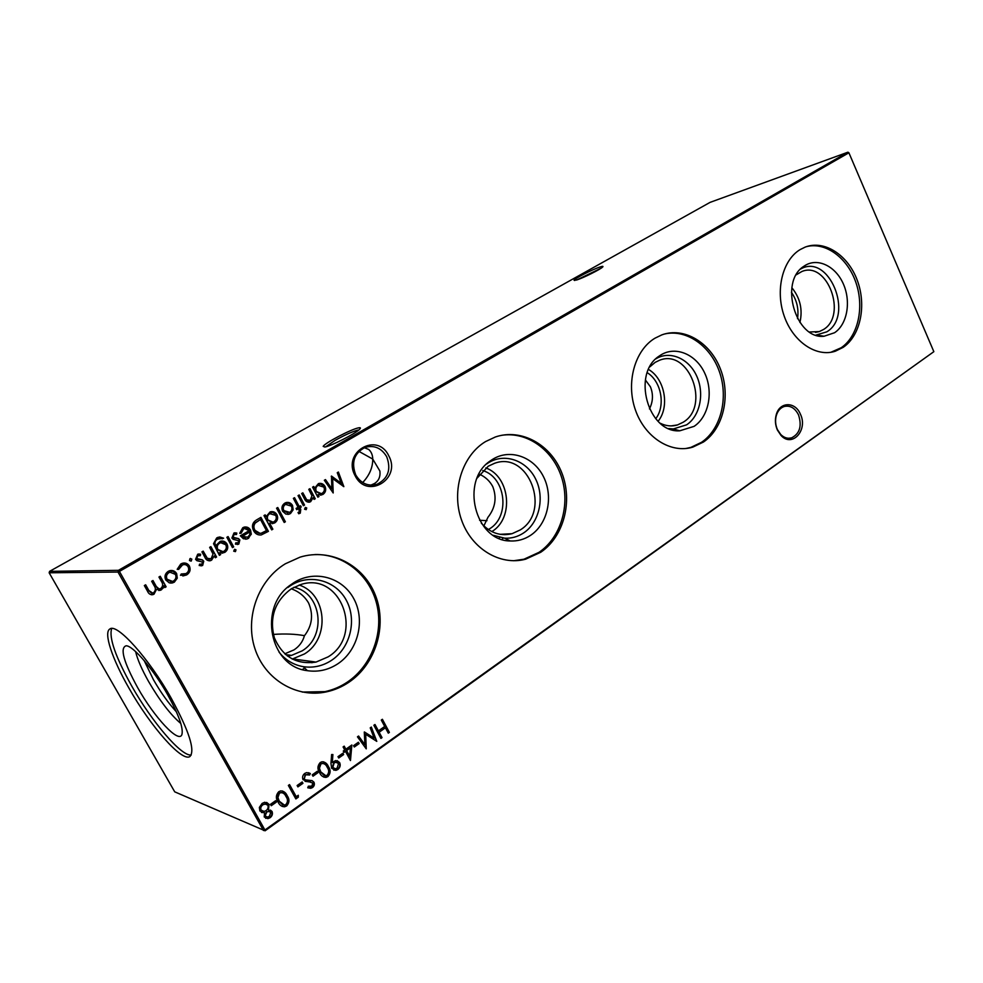 <?xml version="1.0" encoding="UTF-8"?>
<svg xmlns="http://www.w3.org/2000/svg" width="983" height="983" viewBox="0 0 983 983"><rect width="100%" height="100%" fill="white"/><g stroke="black" fill="none" stroke-linecap="round" stroke-linejoin="round"><path stroke-width="1.47" d="M306.082 670.443L306.721 670.025M302.371 669.534L304.693 668.022M291.275 588.805C298.881 591.52 304.669 596.276 308.613 603.058C313.589 614.768 312.189 625.679 304.411 635.78C302.752 641.69 299.274 646.396 293.991 649.898L284.738 653.83M777.418 430.075C775.231 425.025 774.837 419.913 776.238 414.752C779.58 401.629 795.186 401.359 800.359 414.076C808.296 429.915 792.237 447.99 781.018 435.444L777.418 430.075M798.503 414.838C794.989 407.994 790.234 405.205 784.25 406.483C780.453 407.773 777.811 410.771 776.324 415.477C775.046 420.22 775.403 424.914 777.406 429.559L780.723 434.486C784.041 437.754 787.641 438.885 791.499 437.902C799.769 433.724 802.103 426.032 798.503 414.838M355.096 475.674C341.826 451.922 377.484 431.451 388.74 455.793C401.814 478.918 366.942 500.114 355.096 475.674M386.688 456.702C381.453 448.027 374.277 444.906 365.16 447.363C354.175 453.151 351.042 462.354 355.76 474.973C360.958 483.476 367.998 486.597 376.894 484.336C388.138 478.66 391.394 469.444 386.688 456.702M601.055 268.224L576.579 280.032M576.861 279.934L574.035 280.216C574.502 278.607 592.626 269.367 599.974 266.995C602.665 266.098 603.55 266.11 602.628 267.044C600.502 269.317 583.497 277.833 576.861 279.934M357.812 430.112C352.233 431.648 344.615 435.088 334.957 440.445L325.631 446.86M324.857 447.032L323.186 446.368C324.746 443.05 351.103 429.239 358.377 427.888C360.65 427.408 361.019 427.912 359.459 429.411C355.158 433.773 331.111 446.036 324.857 447.032M364.3 447.707L368.76 449.477C371.316 451.811 372.655 455.018 372.754 459.073L379.893 471.054C380.544 476.829 378.664 481.031 374.24 483.636L370.8 485.16M362.69 482.555C369.448 475.33 372.803 467.503 372.754 459.073L358.906 451.381M834.555 332.733L824.049 336.247C795.788 339.799 778.794 281.814 803.775 266.344L804.979 265.545C817.893 257.411 835.796 266.319 843.426 284.124C851.241 301.818 847.199 324.415 834.555 332.733M800.617 269.047C828.755 252.545 854.62 315.383 826.826 331.824L815.878 335.105M796.291 274.785L801.845 271.517C827.391 260.593 847.592 315.42 823.471 329.526L819.281 331.578L809.525 331.996M806.49 246.635C825.769 241.621 847.727 258.074 856.021 282.834C864.475 307.519 858.036 336.407 841.165 347.761L830.856 352.283M843.144 347.368L835.353 351.201C816.492 357.566 793.195 342.023 784.225 316.145C775.059 290.366 782.468 260.114 800.125 249.596L805.212 247.089C824.516 239.643 847.973 255.039 857.25 280.253C866.736 305.369 860.543 335.67 843.144 347.368M694.072 426.364L679.745 430.812C648.055 433.171 631.467 373.614 659.138 356.104L660.76 355.01C675.739 345.598 696.234 354.408 704.799 373.307C713.584 392.082 708.706 416.731 694.072 426.364M655.87 358.856C669.742 350.218 688.69 358.377 696.603 375.85C704.713 393.2 700.154 415.956 686.589 424.84L673.306 428.944L668.71 428.527M649.812 366.88L655.182 362.346L659.642 360.208C689.058 348.326 710.709 406.016 683.21 422.211L677.496 424.939C671.758 426.659 665.995 426.094 660.207 423.231M664.791 333.937C686.945 328.998 711.053 346.397 719.691 372.532C728.526 398.606 720.711 429.374 701.518 442.313L690.914 447.376L685.876 448.506M703.386 442.067L692.769 447.13C670.996 453.888 645.02 437.595 635.473 410.132C625.704 382.768 634.735 350.28 654.936 338.213L661.854 334.871C684.193 326.663 710.5 342.625 720.564 369.35C730.861 395.965 723.353 428.625 703.386 442.067M530.537 535.354C524.308 539.458 517.525 541.326 510.202 540.969C475.035 541.08 459.897 480.699 490.32 460.88L492.63 459.319C510.202 448.297 533.916 456.862 543.636 477.001C553.626 496.98 547.678 524.062 530.537 535.354M486.622 464.001L488.416 462.796C504.672 452.585 526.642 460.462 535.661 479.077C544.926 497.545 539.384 522.6 523.497 533.019C517.709 536.804 511.43 538.524 504.66 538.18L493.355 535.305M477.111 478.119L488.244 466.225L494.56 463.288C528.707 450.558 551.647 511.283 520.118 529.997L512.032 533.695C500.384 536.472 490.161 532.983 481.351 523.202M485.811 467.92C510.214 476.595 514.22 518.336 491.869 531.57L491.819 531.594M482.788 470.562C505.864 477.369 510.423 516.554 489.559 528.829L488.354 529.567M501.772 435.297C527.269 431.328 553.134 450.103 561.698 477.664C570.435 505.164 560.826 537.603 539.003 552.335L523.964 559.216L513.667 560.74M540.711 552.286L525.647 559.18C500.298 566.097 471.373 548.833 461.396 519.602C451.185 490.456 462.28 455.534 485.541 441.588L495.371 436.98C521.469 428.047 551.045 444.697 561.895 473.106C572.991 501.404 563.8 536.718 540.711 552.286M337.783 663.832C328.359 669.976 318.222 672.249 307.372 670.676C269.612 666.671 257.902 607.113 290.599 584.885L294.077 582.501C314.978 569.403 342.784 577.488 353.966 599.028C365.443 620.371 358.119 650.414 337.783 663.832M290.599 584.885L287.835 587.515L291.042 585.315C310.345 573.212 336.1 580.634 346.458 600.539C357.099 620.261 350.28 648.03 331.455 660.392C322.719 666.056 313.344 668.145 303.317 666.671C293.573 664.963 285.488 660.121 279.037 652.134M328.125 656.865L316.034 662.075C296.473 664.913 282.563 656.791 274.306 637.697C269.195 617.238 274.908 600.908 291.435 588.706L300.884 584.504C340.782 571.356 364.447 635.141 328.125 656.865M299.188 585.032C326.897 593.978 330.374 638.459 304.484 653.941L292.221 659.065M286.901 659.753L285.512 659.802M293.929 587.281C321.502 592.663 327.106 636.075 302.125 650.869L291.558 655.378L287.417 656.042M315.051 554.547C343.632 553.884 369.424 574.932 376.624 603.648C383.923 632.339 371.906 665.466 347.54 681.969C340.573 686.675 333.053 689.894 324.992 691.627L302.272 692.069M348.977 682.202C341.998 686.908 334.478 690.14 326.393 691.872C296.706 698.397 264.869 679.695 254.867 648.485C244.632 617.373 258.443 579.945 285.353 563.775L300.085 557.14C330.878 547.728 364.029 565.286 375.531 595.6C387.29 625.79 375.887 664.016 348.977 682.202M176.375 711.815C168.425 703.189 160.77 692.462 153.397 679.622L144.194 660.625M180.798 723.476C170.538 714.752 159.811 700.793 148.642 681.612C141.835 669.509 137.485 659.507 135.605 651.582M137.694 687.707C123.551 661.817 119.705 647.834 126.143 645.782C133.16 645.671 153.618 669.595 167.835 695.03C178.808 714.973 183.502 728.133 181.916 734.51C179.017 744.033 154.282 717.357 137.694 687.707M191.206 755.042C181.228 756.369 151.947 721.891 131.869 686.294C115.527 656.963 108.794 637.709 111.669 628.506M171.484 698.68C149.084 658.512 116.879 622.78 109.875 628.997C103.301 632.511 112.234 659.052 128.945 688.1C150.46 726.314 182.211 762.587 189.989 756.455C195.285 750.422 189.117 731.155 171.484 698.68M483.857 525.905L487.937 517.328C495.383 507.83 496.98 497.57 492.741 486.548C489.792 481.031 485.405 476.939 479.581 474.273M649.444 408.916C653.093 401.617 653.412 394.232 650.402 386.774L645.376 379.929M191.832 559.118L191.009 561.133L189.473 560.494L189.989 558.614L191.832 559.118L191.304 560.998M210.89 546.634L216.567 557.017L215.326 557.754L214.294 555.886L210.595 560.666C207.892 561.072 205.975 559.917 204.845 557.201L201.933 551.868L203.186 551.131L207.327 558.319L211.075 558.823L213.028 554.031L209.637 547.359L210.89 546.634M235.994 549.841L235.453 551.61L233.708 551.193L234.556 549.3L235.994 549.841L235.453 551.61M219.664 552.802L220.647 554.609L219.406 555.346L213.544 543.71L216.69 537.947L218.3 537.209L223.632 538.217L217.501 539.163C214.822 540.785 214.245 542.972 215.781 545.688L220.192 541.338C223.129 540.564 225.414 541.461 227.036 544.054C228.474 547.457 227.712 550.259 224.738 552.434L219.27 552.815L220.647 554.609M256.76 519.798L260.913 517.365L268.42 531.348L261.22 534.949C257.829 535.268 255.273 533.843 253.589 530.66C251.415 525.991 252.471 522.366 256.76 519.798M277.759 507.511L285.377 521.764L284.198 522.465L276.567 508.199L277.759 507.511M300.257 513.175L298.697 513.753L298.021 512.475L299.36 512.082L298.734 508.494L296.743 509.673L296.092 508.42L298.082 507.253L293.376 498.369L294.544 497.693L299.25 506.564L300.577 505.778L301.228 507.019L299.901 507.806L300.761 509.415L300.257 513.175L298.672 513.691M306.721 507.941L306.217 509.649L304.57 509.219L305.357 507.4L306.721 507.941L306.217 509.649M358.39 742.251L359.127 743.615L354.298 747.019L353.573 745.667L358.39 742.251M342.883 753.199L343.62 754.563L338.742 758.016L337.992 756.652L342.883 753.199M320.225 762.538L322.019 761.776C324.992 761.899 327.118 763.484 328.383 766.519C330.829 770.033 330.669 773.388 327.929 776.582L326.012 777.393C323.051 777.258 320.925 775.698 319.622 772.712C317.214 769.136 317.423 765.745 320.225 762.538M304.779 773.412L306.684 772.601L310.37 773.547L309.645 774.997L305.541 774.788L304.226 778.868L305.43 779.863L312.115 780.649L313.958 782.173C314.83 784.274 314.339 786.068 312.483 787.58L310.702 788.305L307.753 787.776L308.355 786.203L311.844 786.105L312.827 783.058L303.047 779.679C302.076 777.246 302.653 775.145 304.779 773.412M337.255 472.7L338.385 472.037L343.853 486.646L332.659 478.598L333.188 492.962L324.329 480.257L325.471 479.593L331.849 488.735L331.492 476.067L341.199 483.243L337.255 472.7M309.94 488.686L315.248 498.737L314.093 499.413L313.147 497.607L309.829 502.067C307.298 502.46 305.492 501.33 304.411 498.664L301.683 493.515L302.838 492.827L306.708 499.794L310.173 500.347L311.955 495.801L308.785 489.35L309.94 488.686M278.754 791.708L280.696 790.897C283.731 791.045 285.881 792.642 287.171 795.677C289.678 799.228 289.518 802.644 286.68 805.937L284.579 806.797C281.58 806.638 279.418 805.065 278.103 802.091C275.621 798.466 275.842 795.001 278.754 791.708M302.186 781.94L302.948 783.316L297.898 786.891L297.124 785.515L302.186 781.94M160.241 576.259L166.127 586.814L164.825 587.576L163.805 585.745L163.166 588.092L160.364 590.328L156.481 589.358L153.041 594.654C150.46 594.973 148.63 593.855 147.561 591.311L144.341 585.561L145.656 584.787L148.888 590.55L152.77 593.118L153.508 592.786C155.818 590.574 155.965 588.117 153.962 585.401L151.665 581.285L152.979 580.511L155.978 585.893C156.715 587.981 158.079 588.952 160.082 588.805L160.782 588.485C163.018 586.421 163.227 584.074 161.421 581.469L158.939 577.021L160.241 576.259M848.907 152.783L119.422 571.406L264.931 829.996L933.85 351.668L848.907 152.783L847.924 152.193L710.07 202.375L49.58 571.356L118.476 570.324L847.924 152.193L848.907 152.783M382.387 719.286L389.391 732.384L388.297 733.158L385.422 727.789L379.143 732.249L382.031 737.631L380.925 738.405L373.872 725.282L374.978 724.496L378.418 730.897L384.709 726.449L381.293 720.06L382.387 719.286M177.272 578.164L172.824 582.894L169.297 582.882L165.771 579.982C164.222 576.468 165.033 573.593 168.191 571.356L169.604 570.718C172.639 570.017 174.986 570.976 176.645 573.593L177.272 578.164L174.249 582.255M298.291 795.259L298.291 797.188L295.846 798.921L288.363 785.442L289.543 784.606L296.264 796.709L298.291 795.259M275.633 800.69L276.42 802.079L271.247 805.728L270.46 804.34L275.633 800.69M319.008 496.513L317.865 497.189L312.569 487.138L313.712 486.474L314.634 488.207L318.418 483.611C321.232 482.886 323.432 483.833 325.029 486.45C326.368 489.78 325.656 492.458 322.866 494.474L318.037 494.658L319.008 496.513L317.779 497.042M264.23 816.971L264.562 812.757L259.905 811L259.352 807.448L262.117 803.418L264.759 802.251L269.047 804.389L268.47 809.992L272.045 811.479C272.918 813.936 272.254 816.037 270.055 817.758L267.831 818.655L264.23 816.971M317.239 771.311L317.988 772.687L312.999 776.214L312.238 774.837L317.239 771.311M330.964 763.312L331.627 754.526L332.905 754.551L332.303 762.476L335.559 760.572L339.651 762.599C340.769 765.29 340.155 767.612 337.82 769.542L335.805 770.389L331.627 768.276L330.964 763.312M351.865 744.991L350.464 760.547L345.488 751.368L344.025 752.4L343.276 751.037L344.738 750.004L343.079 746.945L344.21 746.146L345.881 749.206L351.865 744.991M370.222 727.85L371.341 727.064L376.772 741.354L365.688 734.301L366.241 748.849L357.456 736.832L358.586 736.034L364.902 744.684L364.288 732.028L374.142 738.172L370.222 727.85M299.201 494.965L304.546 505.065L303.391 505.741L298.033 495.641L299.201 494.965M293.143 509.821L289.297 514.158L285.893 514.121L282.649 511.283C281.224 507.904 281.949 505.188 284.812 503.149L285.942 502.62C288.769 501.932 290.968 502.878 292.541 505.471L293.143 509.821L290.415 513.642M272.869 529.186L271.677 529.886L263.985 515.559L265.189 514.859L266.135 516.628L270.141 511.86C273.053 511.123 275.314 512.082 276.936 514.711C278.336 518.102 277.575 520.843 274.675 522.944L269.6 523.103L272.869 529.186L271.591 529.726M243.575 528.94L241.093 533.241L239.692 533.29L242.74 527.76L243.968 527.183C246.819 526.544 249.018 527.527 250.567 530.132L251.292 534.236L247.237 538.979L243.391 538.745L240.368 535.809L249.227 530.611L244.423 528.547L243.17 528.965L240.7 533.253M228.081 536.571L233.696 546.904L232.467 547.629L226.852 537.296L228.081 536.571M238.795 544.127L235.453 544.164L235.797 542.8L238.119 542.862L238.66 540.711L233.229 539.36L231.89 538.045L233.966 532.983L236.817 533.069L236.522 534.494L233.954 534.568L233.094 537.271L238.537 538.623L239.852 539.95L238.795 544.127L237.296 544.508M202.645 565.483L199.205 565.557L199.561 564.156L201.945 564.205L202.51 562.018L196.919 560.691L195.556 559.352L197.73 554.191L200.618 554.265L200.323 555.714L197.681 555.813L196.784 558.553L202.387 559.892L203.739 561.219L202.645 565.483L200.95 565.889M186.623 574.944L180.503 575.301L181.204 573.998L186.008 573.605C188.576 571.909 189.289 569.673 188.183 566.884C186.844 564.844 184.988 564.144 182.617 564.795L178.66 569.39L177.186 569.317L180.737 564.033L182.285 563.32C185.32 562.522 187.692 563.419 189.387 566.024C190.911 569.71 189.989 572.684 186.623 574.944L182.85 575.964M933.85 351.668L265.066 830.807L264.931 829.996L263.505 830.524L117.985 572.045L49.15 572.794L174.716 791.831L265.066 830.807M479.581 520.265L487.015 520.671M273.348 634.416C284.996 633.593 295.379 634.01 304.484 635.669M647.232 372.692C661.338 381.269 665.823 405.672 655.735 418.746M648.522 369.461C664.791 378.688 669.976 406.839 658.094 421.289M791.413 292.295C796.894 300.257 798.933 309.043 797.52 318.664M791.88 287.749C800.162 297.984 802.853 309.559 799.929 322.498M119.422 571.406L118.476 570.324L117.985 572.045L119.422 571.406M49.15 572.794L49.58 571.356M382.08 719.507L389.391 732.384M388.912 732.274L388.125 732.827M379.143 732.249L385.422 727.789M378.652 732.138L382.031 737.631M381.539 737.508L380.74 738.086M374.67 724.717L378.418 730.897M159.971 576.419L166.127 586.814M165.758 586.802L164.739 587.416M163.166 588.092L163.805 585.745M162.809 588.092L161.286 589.923M160.929 589.911L158.828 590.513M153.999 594.224L156.481 589.358M153.655 594.211L151.591 594.813M145.398 584.946L148.531 590.537L151.689 593.228M152.709 580.67L155.621 585.893L159.049 588.915M173.88 582.255L170.858 583.165M171.116 570.447L176.645 573.593M176.276 573.593L176.903 578.164M171.177 571.971L168.56 572.659C166.152 574.355 165.525 576.542 166.692 579.22L170.968 581.629M167.061 579.22L172.517 581.42L173.536 580.965C175.92 579.22 176.522 577.009 175.355 574.342L169.924 572.192L168.916 572.659C166.508 574.355 165.894 576.542 167.061 579.22L166.692 579.22M301.928 782.124L302.948 783.316M302.506 783.168L297.714 786.56M297.849 795.579L298.291 797.188M297.849 797.029L295.662 798.589M289.297 784.778L296.264 796.709M282.539 791.008L287.171 795.677M286.729 795.517C289.248 799.068 289.088 802.484 286.237 805.765L286.68 805.937M286.237 805.765L282.207 806.453M282.268 792.654L279.061 792.974L277.489 797.324L278.877 801.084L282.662 804.893M285.869 804.573C287.97 801.944 288.007 799.253 285.979 796.525C284.984 794.067 283.288 792.74 280.892 792.568L279.491 793.134L277.906 797.483L279.307 801.243L284.468 805.138L285.869 804.573M275.4 800.862L276.42 802.079M275.99 801.919L271.062 805.396M309.571 488.895L315.248 498.737M314.806 498.799L314.019 499.266M310.628 501.699L313.147 497.607M310.186 501.748L308.895 502.252M302.481 493.036L306.708 499.794M306.266 499.843L308.711 500.814M313.356 486.683L314.634 488.207M319.131 483.415L325.029 486.45M324.574 486.511C325.926 489.841 325.201 492.508 322.424 494.535L322.866 494.474M322.424 494.535L320.593 495.223M318.566 496.575L318.037 494.658M319.303 484.84L317.595 485.381C315.408 486.917 314.843 488.969 315.912 491.537L320.372 493.847M316.354 491.475L321.343 493.65L322.203 493.245C324.353 491.709 324.906 489.669 323.874 487.101L318.05 485.319C315.85 486.855 315.285 488.907 316.354 491.475L315.912 491.537M337.992 472.27L343.3 486.45M332.881 492.52L332.659 478.598M325.115 479.802L331.849 488.735M331.246 476.288L341.199 483.243M263.985 812.609L261.441 812.474M266.639 802.423L269.047 804.389M268.617 804.229L268.47 809.992M270.337 810.09L272.045 811.479M271.627 811.307C272.5 813.764 271.824 815.865 269.625 817.586L270.055 817.758M269.625 817.586L265.693 818.335M266.258 803.971L262.461 804.659C260.52 806.072 259.93 807.829 260.692 809.943L262.154 811.11M269.674 811.442L266.418 811.835L265.054 815.976L266.172 816.836M265.471 816.148L267.609 817.094L269.342 816.32L270.829 812.314L268.42 811.356L266.848 812.007L265.054 815.976M261.109 810.115L264.169 811.417L266.037 810.631C267.978 809.156 268.568 807.338 267.806 805.2L265.017 803.897L262.879 804.819C260.937 806.232 260.348 808.001 261.109 810.115L260.692 809.943M308.465 772.712L310.37 773.547M309.928 773.4L309.227 774.788M308.195 774.395L305.541 774.788M305.099 774.641L304.226 778.868M303.784 778.733L305.43 779.863M311.832 780.563L313.958 782.173M313.516 782.026C314.388 784.127 313.884 785.921 312.029 787.42L312.483 787.58M312.029 787.42L308.084 787.899M310.567 781.792L308.527 781.841M308.072 781.694L305.037 781.338M316.968 771.508L317.988 772.687M317.546 772.552L312.815 775.882M323.567 761.8L328.383 766.519M327.929 766.384C330.362 769.898 330.214 773.24 327.474 776.435L327.929 776.582M327.474 776.435L323.911 777.172M323.37 763.435L320.495 763.803L318.984 768.055L320.335 771.766L324.243 775.599M327.142 775.243C329.17 772.675 329.194 770.045 327.228 767.342C326.258 764.872 324.587 763.57 322.227 763.41L320.95 763.938L319.426 768.19L320.79 771.901L325.877 775.759L327.142 775.243M332.438 754.539L332.303 762.476M337.095 760.621L339.651 762.599M339.184 762.464C340.302 765.155 339.7 767.477 337.353 769.406L337.82 769.542M337.353 769.406L333.851 770.217M336.874 762.255L333.667 762.808L332.352 767.404L334.036 768.645M338.545 763.472L335.744 762.243L334.122 762.931L332.819 767.539L335.596 768.804L337.132 768.141L338.545 763.472M342.6 753.408L343.62 754.563M343.165 754.44L338.557 757.696M351.361 745.347L350.243 760.117M343.841 752.081L345.488 751.368M343.927 746.343L345.881 749.206M350.378 747.916L346.151 750.447L349.739 756.32L350.378 747.916L346.618 750.57L349.739 756.32M358.095 742.46L359.127 743.615M358.648 743.492L354.126 746.687M370.996 727.309L376.772 741.354M365.922 748.407L365.688 734.301M358.328 736.218L364.902 744.684M364.386 731.954L374.142 738.172M305.357 507.4L306.291 507.99M298.844 495.174L304.546 505.065M304.103 505.115L303.305 505.581M296.657 509.513L298.734 508.494M294.187 497.902L299.25 506.564M300.22 505.987L301.228 507.019M300.798 507.068L299.901 507.806M299.471 507.855L300.331 509.464L299.827 513.224M289.985 513.691L287.958 514.428M286.778 502.411L292.541 505.471M292.111 505.52L292.713 509.87M286.95 503.849L285.058 504.439C282.871 505.999 282.318 508.064 283.399 510.632L287.896 512.966M283.817 510.582L289.752 512.401C291.914 510.791 292.455 508.715 291.373 506.147L285.488 504.39C283.301 505.95 282.735 508.014 283.817 510.582L283.399 510.632M277.415 507.707L285.377 521.764M284.947 521.813L284.112 522.305M264.845 515.055L266.135 516.628M271.05 511.639L276.936 514.711M276.518 514.748C277.906 518.139 277.157 520.879 274.257 522.981L274.675 522.944M274.257 522.981L272.254 523.693M272.451 529.223L269.6 523.103M271.197 513.089L269.268 513.691C266.983 515.276 266.393 517.377 267.499 519.995L271.922 522.342M267.917 519.946L273.041 522.133L273.987 521.703C276.223 520.105 276.813 518.004 275.744 515.387L269.686 513.642C267.401 515.227 266.811 517.341 267.917 519.946L267.499 519.995M260.581 517.562L268.42 531.348M268.003 531.385L261.22 534.949M254.376 529.984L254.794 529.948C256.244 532.589 258.382 533.671 261.208 533.216L266.454 530.623L260.483 519.503L254.892 523.042C253.233 525.217 253.061 527.527 254.376 529.984L260.077 533.376M254.892 523.042L255.297 523.005C253.639 525.18 253.467 527.49 254.794 529.948M260.483 519.503L255.297 523.005M244.951 526.949L250.567 530.132M250.161 530.169L251.292 534.236M250.874 534.26L248.466 538.426M248.06 538.451L245.75 539.249M245.099 528.387L243.17 528.965M249.78 531.938L242.273 536.362L247.716 537.197L249.743 534.727L249.78 531.938L241.867 536.386L245.455 537.848M220.253 554.621L219.32 555.174M219.651 536.927L223.632 538.217M223.239 538.242L222.219 538.844M219.75 538.34L217.501 539.163M217.108 539.188C214.429 540.822 213.864 542.997 215.388 545.712L216.076 546.229M221.482 541.068L227.036 544.054M226.643 544.078C228.081 547.482 227.319 550.271 224.345 552.446L224.738 552.434M224.345 552.446L221.912 553.257M221.654 542.481L219.27 543.206C216.874 544.779 216.272 546.88 217.464 549.497L221.642 551.856M217.845 549.485L223.018 551.647L223.952 551.217C226.299 549.558 226.901 547.384 225.771 544.729L220.72 542.69L219.664 543.181C217.268 544.754 216.665 546.855 217.845 549.485L217.464 549.497M227.773 536.755L233.696 546.904M233.303 546.929L232.381 547.47M234.679 549.276L235.588 549.866M235.76 542.948L237.124 543.095M234.79 532.798L236.817 533.069M236.412 533.093L236.153 534.383M234.79 534.273L233.954 534.568M233.549 534.605L233.094 537.271M232.688 537.296L233.966 538.057M233.561 538.082L236.055 538.229M235.65 538.254L238.537 538.623M238.132 538.647L239.852 539.95M239.447 539.974L238.402 544.152M210.583 546.806L216.567 557.017M216.174 557.029L215.228 557.594M211.554 560.224L214.294 555.886M211.173 560.236L209.293 560.851M202.891 551.316L207.327 558.319M206.934 558.332L209.256 559.339M199.537 564.279L200.839 564.451M198.738 553.982L200.618 554.265M200.249 554.277L199.967 555.616M198.664 555.493L197.681 555.813M197.3 555.825L196.784 558.553M196.403 558.565L197.681 559.352M197.3 559.364L199.832 559.511M199.451 559.524L202.387 559.892M202.007 559.905L203.739 561.219M203.358 561.232L202.265 565.495M190.432 558.442L191.452 559.13M181.142 574.121L183.071 574.428M183.895 564.549L181.425 565.336M181.056 565.336L178.292 569.378M183.882 563.026L189.387 566.024M189.019 566.036C190.53 569.71 189.608 572.684 186.254 574.944M311.918 662.775L313.221 661.706M499.069 538.34L499.782 537.492M502.043 539.446L503.222 538.057M504.832 534.703L504.783 534.076M776.324 415.477L776.238 414.752M574.809 280.499L574.035 280.216M325.054 446.995L323.186 446.368M817.07 335.08L824.049 336.247M802.755 267.118L803.775 266.344M819.281 331.578L815.485 332.401M835.353 351.201L833.375 351.595M673.306 428.944L679.745 430.812M657.381 357.48L659.138 356.104M677.496 424.939L671.045 425.922M692.769 447.13L690.914 447.376M504.66 538.18L510.202 540.969M486.929 463.706L490.32 460.88M512.032 533.695L500.064 534.322M525.647 559.18L523.964 559.216M303.317 666.671L307.372 670.676M316.034 662.075L292.725 658.954M291.558 655.378L285.635 654.617M326.393 691.872L324.992 691.627M370.837 485.147L376.894 484.336M788.587 438.271L791.499 437.902M780.723 434.486L781.018 435.444M506.945 540.613L506.085 538.893"/></g></svg>
